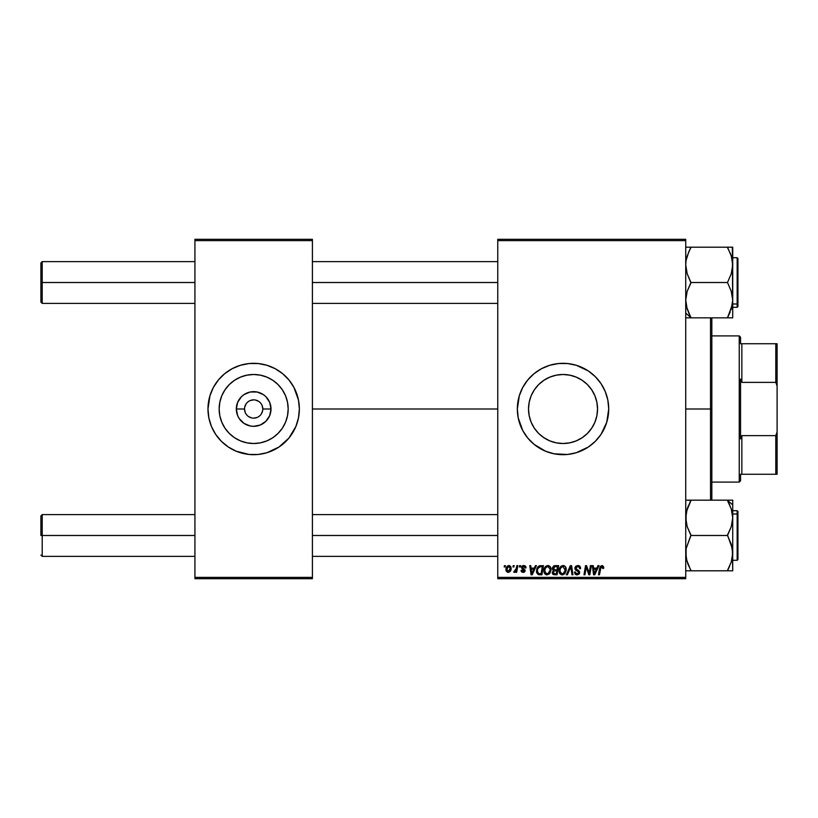 <?xml version="1.0" encoding="UTF-8"?>
<svg xmlns="http://www.w3.org/2000/svg" width="818" height="818" viewBox="0 0 818 818"><rect width="100%" height="100%" fill="white"/><g stroke="black" fill="none" stroke-linecap="round" stroke-linejoin="round"><path stroke-width="1.23" d="M244.531 409L236.33 409A17.331 17.331 0 0 1 253.672 391.669A17.331 17.331 0 0 1 271.003 409L269.684 415.636L265.922 421.26L260.298 425.012L253.672 426.331L250.288 426.004L244.04 423.417L239.255 418.632L237.649 415.636L236.33 409L237.649 402.364L241.412 396.74L244.04 394.583L250.288 391.996L257.046 391.996L263.294 394.583L265.922 396.74L269.684 402.364L271.003 409L262.803 409A9.141 9.141 0 0 0 253.672 399.859A9.141 9.141 0 0 0 244.531 409A9.141 9.141 0 0 0 253.672 418.141A9.141 9.141 0 0 0 262.803 409L271.003 409A17.331 17.331 0 0 1 253.672 426.331A17.331 17.331 0 0 1 236.33 409L244.531 409A9.141 9.141 0 0 1 253.672 399.859A9.141 9.141 0 0 1 262.803 409A9.141 9.141 0 0 1 253.672 418.141A9.141 9.141 0 0 1 244.531 409L245.226 412.497M288.181 409A34.509 34.509 0 0 1 253.672 443.509A34.509 34.509 0 0 1 219.152 409L219.817 402.272L221.78 395.789L224.97 389.828L229.265 384.593L234.49 380.309L240.461 377.118L246.934 375.155L253.672 374.491L260.4 375.155L266.873 377.118L272.844 380.309L278.069 384.593L282.363 389.828L285.554 395.789L287.517 402.272L288.181 409L287.517 415.728L285.554 422.211L282.363 428.172L278.069 433.407L272.844 437.691L266.873 440.882L260.4 442.845L253.672 443.509L246.934 442.845L240.461 440.882L234.49 437.691L229.265 433.407L224.97 428.172L221.78 422.211L219.817 415.728L219.152 409A34.509 34.509 0 0 1 253.672 374.491A34.509 34.509 0 0 1 288.181 409M282.691 444.286A45.685 45.685 0 0 0 295.871 426.485L298.478 417.916L299.357 409A45.685 45.685 0 0 1 253.672 454.685A45.685 45.685 0 0 1 207.976 409A45.685 45.685 0 0 0 208.856 417.886L211.463 426.485A45.685 45.685 0 0 0 224.643 444.286M208.866 417.937A45.685 45.685 0 0 0 209.94 422.241M209.96 422.282A45.685 45.685 0 0 0 211.453 426.475L215.676 434.378L221.361 441.301L228.283 446.986L236.187 451.209A45.685 45.685 0 0 0 279.02 447.006L288.979 437.988L295.871 426.485A45.685 45.685 0 0 0 297.374 422.282M224.725 444.348A45.685 45.685 0 0 0 228.253 446.965M279.081 446.965A45.685 45.685 0 0 0 282.609 444.348M297.394 422.241A45.685 45.685 0 0 0 298.468 417.937M597.539 409A34.509 34.509 0 0 1 563.029 443.509A34.509 34.509 0 0 1 528.52 409L529.174 402.272L531.138 395.789L534.328 389.828L538.622 384.593L543.858 380.309L549.819 377.118L556.291 375.155L563.029 374.491L569.757 375.155L576.24 377.118L582.201 380.309L587.436 384.593L591.721 389.828L594.911 395.789L596.874 402.272L597.539 409L596.874 415.728L594.911 422.211L591.721 428.172L587.436 433.407L582.201 437.691L576.24 440.882L569.757 442.845L563.029 443.509L556.291 442.845L549.819 440.882L543.858 437.691L538.622 433.407L534.328 428.172L531.138 422.211L529.174 415.728L528.52 409A34.509 34.509 0 0 1 563.029 374.491A34.509 34.509 0 0 1 597.539 409M517.344 409.051A45.685 45.685 0 0 0 517.559 413.427M517.569 413.53A45.685 45.685 0 0 0 518.213 417.886L522.733 430.534L527.712 437.988L534.042 444.317A45.685 45.685 0 0 0 588.367 447.017M518.223 417.937A45.685 45.685 0 0 0 525.023 434.358M525.054 434.409A45.685 45.685 0 0 0 534.021 444.297M588.449 446.965A45.685 45.685 0 0 0 591.966 444.348M592.058 444.276A45.685 45.685 0 0 0 606.731 422.303M534.042 444.317L545.545 451.209L554.113 453.806L567.508 454.471L576.291 452.722L588.408 446.986L595.33 441.301L601.015 434.378L606.751 422.262A45.685 45.685 0 0 0 608.715 409A45.685 45.685 0 0 1 563.029 454.685A45.685 45.685 0 0 1 517.344 409L518.223 417.916M312.404 409L497.763 409L312.404 409M207.976 409A45.685 45.685 0 0 1 253.672 363.315A45.685 45.685 0 0 1 299.357 409L298.478 400.084L293.959 387.466L288.979 380.012L282.65 373.683L275.206 368.714L266.934 365.278L258.14 363.529L249.193 363.529L240.4 365.278L232.128 368.714L224.684 373.683L218.355 380.012L213.375 387.466L209.95 395.738L207.976 409L208.856 417.916L208.201 413.479M497.763 578.694L685.729 578.694L685.729 577.385L497.763 577.385L497.763 240.615L685.729 240.615L685.729 577.385L685.729 239.306L497.763 239.306L685.729 239.306L685.729 240.615L497.763 240.615L497.763 239.306L497.763 577.385L685.729 577.385L685.729 578.694L497.763 578.694L497.763 577.385L497.763 578.694M519.594 565.637L519.379 566.946L520.35 566.946L520.545 565.637L519.594 565.637L520.545 565.637L519.594 565.637L519.379 566.946L520.35 566.946L520.545 565.637L520.35 566.946L519.379 566.946L519.594 565.637M513.193 565.637L512.968 566.946L513.939 566.946L514.133 565.637L513.193 565.637L514.133 565.637L513.193 565.637L512.968 566.946L513.939 566.946L514.133 565.637L513.939 566.946L512.968 566.946L513.193 565.637M547.907 565.524L545.463 566.618L543.98 569.911L544.645 573.571L546.894 574.89L549.532 573.807L550.974 570.545L550.381 566.946L547.907 565.524C545.228 566.158 543.909 567.927 543.919 570.831C543.858 573.142 544.911 574.502 547.078 574.89L549.788 573.51L551.046 569.471C551.056 567.222 550.013 565.903 547.907 565.524M535.422 565.637L534.297 568.132L531.056 568.132L530.749 565.637L529.798 565.637L531.046 574.778L532.211 574.778L536.455 565.637L535.422 565.637L536.455 565.637L535.422 565.637L534.297 568.132L531.056 568.132L530.749 565.637L529.798 565.637L531.046 574.778L532.211 574.778L536.455 565.637L532.211 574.778L531.046 574.778L529.798 565.637L530.749 565.637M554.972 565.637L552.539 567.426L552.406 569.052L553.489 570.33L552.232 572.559L552.927 574.308L554.757 574.778L557.089 574.778L558.633 565.637L554.972 565.637L558.633 565.637L554.972 565.637L552.344 568.479L553.489 570.33L552.232 572.559L553.489 574.625L557.089 574.778L558.633 565.637L557.089 574.778L554.757 574.778M567.375 574.778L566.353 574.778L570.35 565.637L566.353 574.778L567.375 574.778L570.8 566.946L571.997 574.778L572.958 574.778L571.557 565.637L570.35 565.637L571.557 565.637L570.35 565.637L566.353 574.778L567.375 574.778L570.8 566.946L571.997 574.778L572.958 574.778L571.557 565.637L572.958 574.778L571.997 574.778M600.596 568.07L599.461 574.778L598.49 574.778L599.625 568.081L601.864 565.524L603.725 567.539L602.631 565.637L600.248 566.322L598.49 574.778L599.461 574.778L601.015 566.925L602.212 566.659L602.692 568.49L603.643 568.367L603.725 567.539L603.643 568.367L603.725 567.539L603.643 568.367L602.692 568.49L603.643 568.367M589.451 571.209L590.432 565.637L589.154 573.377L586.526 565.637L585.524 565.637L583.98 574.778L584.942 574.778L586.209 567.017L588.827 574.778L589.829 574.778L591.394 565.637L590.432 565.637L591.394 565.637L590.432 565.637L589.154 573.377L586.526 565.637L585.524 565.637L583.98 574.778L584.942 574.778L586.209 567.017L588.827 574.778L589.829 574.778L591.394 565.637L589.829 574.778L588.827 574.778M606.751 422.262L608.715 409L607.835 400.084L605.238 391.515L601.015 383.622L595.33 376.699L588.408 371.014L576.291 365.278L567.508 363.529L558.551 363.529L549.768 365.278L541.496 368.714L534.042 373.683L527.712 380.012L522.733 387.466L519.307 395.738L517.344 409A45.685 45.685 0 0 1 563.029 363.315A45.685 45.685 0 0 1 608.715 409A45.685 45.685 0 0 0 606.762 395.779M597.958 565.637L596.833 568.132L593.592 568.132L593.285 565.637L592.334 565.637L593.582 574.778L594.747 574.778L598.991 565.637L597.958 565.637L598.991 565.637L597.958 565.637L596.833 568.132L593.592 568.132L593.285 565.637L592.334 565.637L593.582 574.778L594.747 574.778L598.991 565.637L594.747 574.778L593.582 574.778L592.334 565.637L593.285 565.637M580.586 568.612L579.645 568.725L580.586 568.612C580.616 566.649 579.676 565.627 577.764 565.524L575.739 566.24L574.921 568.622L575.637 570.095L578.5 571.874L578.571 573.081L576.445 573.725L575.371 571.956L574.42 572.048L575.166 574.164L577.089 574.89L579.093 574.083L579.625 572.171L578.796 570.657L576.087 568.919L575.995 567.467L578.183 566.629L579.4 567.375L579.645 568.725L580.586 568.612L579.942 566.353L578.06 565.524M563.091 565.524L560.647 566.618L559.164 569.911L559.829 573.571L562.089 574.89L564.717 573.807L566.168 570.545L565.565 566.946L563.101 565.524C560.422 566.158 559.093 567.927 559.113 570.831C559.052 573.142 560.105 574.502 562.263 574.89L564.982 573.51L566.23 569.471C566.24 567.222 565.197 565.903 563.091 565.524M525.994 567.539L525.401 566.107L524.185 565.545L521.669 566.639L521.761 568.387L524.226 570.657L522.968 571.557L521.966 570.269L521.025 570.381L521.168 571.199L521.976 572.13L523.755 572.344L524.88 571.557L525.146 570.177L522.641 567.948L522.538 566.935L524.041 566.383L525.054 568.009L526.005 567.774L523.735 565.524L521.495 567.447L524.134 570.115L523.223 571.567L521.966 570.269L521.025 570.381L523.183 572.406L525.176 570.514L522.446 567.375L523.694 566.353L525.054 568.009L526.005 567.896L525.044 567.712M539.451 565.8L540.739 565.637L538.264 566.445L536.812 568.725L536.659 572.692L538.193 574.563L541.905 574.778L543.449 565.637L539.277 565.862L536.444 571.036L538.459 574.655L541.905 574.778L543.449 565.637L541.905 574.778L539.624 574.778M508.908 565.524L507.272 566.168L506.107 568.234L506.209 571.087L507.671 572.355L509.859 571.762L511.015 569.604L510.882 566.741L508.908 565.524C506.874 566.025 505.892 567.395 505.953 569.625L508.162 572.406C510.258 571.894 511.26 570.483 511.168 568.162L508.908 565.524M516.853 565.637L515.892 570.095L513.786 572.16L514.951 572.232L515.964 570.913L515.729 572.283L516.69 572.283L517.814 565.637L516.853 565.637L517.814 565.637L516.853 565.637L516.362 568.295L513.786 572.16L514.43 572.406L515.964 570.913L515.729 572.283L516.69 572.283L517.814 565.637L516.69 572.283L515.729 572.283M504.409 565.637L504.185 566.946L505.156 566.946L505.36 565.637L504.409 565.637L505.36 565.637L504.409 565.637L504.185 566.946L505.156 566.946L505.36 565.637L505.156 566.946L504.185 566.946L504.409 565.637M194.929 578.694L312.404 578.694L312.404 577.385L194.929 577.385L194.929 240.615L312.404 240.615L312.404 577.385L312.404 239.306L194.929 239.306L312.404 239.306L312.404 240.615L194.929 240.615L194.929 239.306L194.929 577.385L312.404 577.385L312.404 578.694L194.929 578.694L194.929 577.385L194.929 578.694M236.187 451.209L249.193 454.471L258.14 454.471L266.934 452.722L279.05 446.986M606.731 395.697A45.685 45.685 0 0 0 592.058 373.724M591.966 373.652A45.685 45.685 0 0 0 588.449 371.035M580.514 366.791A45.685 45.685 0 0 0 534.072 373.662M534.021 373.703A45.685 45.685 0 0 0 525.054 383.591M525.023 383.642A45.685 45.685 0 0 0 518.223 400.063M518.213 400.114A45.685 45.685 0 0 0 517.569 404.47M517.559 404.573A45.685 45.685 0 0 0 517.344 408.949M608.49 404.521L607.835 400.084M571.946 364.194L570.708 363.969M554.113 364.194L549.768 365.278M554.113 453.806L555.217 454.01M571.946 453.806L576.291 452.722M608.326 414.961L608.49 413.479M533.806 427.364L534.328 428.162M543.858 437.691L549.819 440.882M581.383 438.223L582.191 437.702M591.721 428.172L594.911 422.211M592.252 390.636L591.731 389.838M582.201 380.309L576.24 377.118M544.665 379.777L543.868 380.298M534.328 389.828L531.138 395.789M299.357 409A45.685 45.685 0 0 0 298.478 400.114L299.132 404.521M298.468 400.063A45.685 45.685 0 0 0 297.394 395.759M297.374 395.718A45.685 45.685 0 0 0 282.691 373.714M282.609 373.652A45.685 45.685 0 0 0 279.081 371.035M271.147 366.791A45.685 45.685 0 0 0 228.314 370.994M228.253 371.035A45.685 45.685 0 0 0 224.725 373.652M224.643 373.714A45.685 45.685 0 0 0 209.96 395.718M209.94 395.759A45.685 45.685 0 0 0 208.866 400.063M285.973 376.699L282.65 373.683M221.361 441.301L224.684 444.317M282.895 390.636L282.374 389.838M272.844 380.309L266.873 377.118M235.308 379.777L234.5 380.298M224.97 389.828L221.78 395.789M224.439 427.364L224.96 428.162M234.49 437.691L240.461 440.882M272.026 438.223L272.834 437.702M282.363 428.172L285.554 422.211M262.803 409L262.108 405.503M261.269 403.928L260.124 402.538M258.744 401.403L255.451 400.043M253.672 399.859L250.175 400.554M248.59 401.403L247.21 402.538M246.065 403.928L244.705 407.221M246.065 414.072L247.21 415.462M248.59 416.597L251.883 417.957M253.672 418.141L257.159 417.446M258.744 416.597L260.124 415.462M261.269 414.072L262.629 410.779M586.567 568.367L586.209 567.017M585.872 569.42L584.942 574.778L583.98 574.778L585.524 565.637L586.526 565.637L588.428 570.892M594.052 571.496L593.725 569.195L596.322 569.195L594.297 573.776L595.054 571.905L594.297 573.776L593.725 569.195L596.322 569.195L595.054 571.905M602.723 568.285L602.723 567.273M602.692 568.49L601.649 566.598M602.007 566.608L600.555 568.305L599.461 574.778L598.49 574.778L599.625 568.081M603.633 566.762L603.725 567.344M578.346 565.555L579.021 565.719M580.289 566.905L580.463 567.416M579.4 567.375L577.702 566.588L579.256 567.171M577.937 566.598L577.365 566.608M575.862 567.886L577.702 566.588M576.71 566.782L576.066 567.344M575.862 568.326L576.158 568.991M576.087 568.919L575.841 568.121L577.426 569.809L575.984 568.735M577.058 569.614L578.561 570.473L577.426 569.809L579.635 572.723M579.471 571.557L579.625 572.14M574.41 572.242L577.089 574.89L579.645 572.467M579.604 572.958L579.093 574.072M576.823 574.88L576.066 574.737M575.371 571.956L574.42 572.048L575.381 572.447M576.772 573.807L575.463 572.733M578.633 572.948L577.406 573.817M578.694 572.528L577.937 571.445M575.146 569.43L574.89 568.203L577.539 571.209M577.764 565.524L574.89 568.203M574.942 567.661L575.739 566.24M570.023 568.796L570.616 567.406M570.31 568.152L570.514 567.641M563.796 565.606L564.44 565.851M565.821 567.426L566.22 569.124M566.23 569.471L566.138 570.739M563.04 574.809L562.467 574.89M559.267 572.252L559.144 571.557M559.113 570.831L559.164 569.921M559.348 569.011L559.226 569.533M559.645 568.152L561.373 566.036M560.177 567.191L560.984 566.312M565.238 570.32L563.213 573.622M563.827 573.224L562.048 573.807L560.125 571.731M560.913 573.265L560.064 570.923C560.003 568.643 560.995 567.201 563.029 566.588L562.344 566.71L563.029 566.588L565.228 570.34M565.013 571.363L564.502 572.447M562.58 573.807L563.786 573.254M560.933 567.866L562.314 566.721M560.228 569.492L560.453 568.807M565.166 568.428L565.279 569.43M552.508 573.796L552.293 573.193M552.242 572.876L553.357 570.269M553.213 570.187L552.62 569.594M553.469 566.138L554.451 565.688M554.686 573.704L556.312 573.704L556.792 570.862L555.248 570.862L556.792 570.862L556.312 573.704L554.686 573.704L553.183 572.518L553.868 571.117L553.275 573.06L553.704 571.24L554.839 570.872M554.962 569.788L556.976 569.788L557.498 566.71L555.719 566.71L557.498 566.71L556.976 569.788L554.962 569.788L553.295 568.51L553.377 569.052M553.397 569.103L554.778 566.751M553.326 568.152L553.817 567.211M525.003 567.406L523.244 566.404M523.878 566.363L522.446 567.375L523.551 568.582M522.467 567.15L522.733 568.05M522.446 567.375L522.641 567.948L522.446 567.375M524.962 571.424L524.287 572.13M521.025 570.381L522.048 570.77M521.966 570.269L523.551 571.526M522.978 571.557L524.134 570.115L521.495 567.447M523.101 571.567L524.134 570.115L522.048 568.725M524.215 570.749L524.134 570.115M521.894 566.291L522.61 565.739M522.528 565.77L523.264 565.555M525.637 566.393L525.974 567.314M523.561 569.645L522.63 569.134M531.516 571.496L531.189 569.195L533.776 569.195L531.761 573.776L532.518 571.905L531.761 573.776L531.189 569.195L533.776 569.195L532.518 571.905M536.536 572.14L536.465 571.608M536.823 568.725L537.109 568.019M538.541 573.551L539.737 573.704L538.234 573.377L539.737 573.704L538.541 573.551L537.395 571.097C537.334 568.408 538.571 566.946 541.087 566.71L542.303 566.71L541.127 573.704L538.684 573.602M537.753 572.835L537.508 572.171M538.019 568.367L540.371 566.741M540.269 566.751L539.307 567.007M538.776 567.365L538.111 568.203M537.457 570.156L538.009 568.387M537.651 569.256L537.498 569.921M550.626 567.416L551.005 568.766M546.7 574.87L545.974 574.686M544.297 572.948L544.86 573.847M543.919 570.831L543.98 569.921M544.154 569.011L544.042 569.522M544.665 567.723L545.78 566.322M544.992 567.191L546.179 566.036M550.044 570.32L548.029 573.622M548.643 573.224L546.853 573.807L544.941 571.731M545.729 573.265L544.87 570.923C544.819 568.643 545.8 567.201 547.835 566.588L550.064 568.919L550.044 570.34M549.829 571.363L549.318 572.447M547.395 573.807L548.602 573.254M545.739 567.866L546.26 567.252M545.044 569.492L545.258 568.807M509.185 565.535L509.747 565.678M510.8 570.31L510.504 570.933M506.137 570.913L505.974 570.136M505.994 568.837L506.107 568.234M507.344 571.168L506.925 569.103L508.622 566.383L510.217 568.265L508.469 571.547L506.904 569.369M507.099 568.295L507.62 567.15M509.982 569.829L509.358 571.015M510.197 568.807L510.115 569.328M507.958 566.751L508.643 566.383M507.518 567.314L507.262 567.825M515.36 571.864L514.706 572.355M513.786 572.16L514.43 572.406L513.786 572.16L514.43 572.406L513.786 572.16L514.164 571.128L514.849 571.301M515.892 570.095L516.189 569.154M594.297 573.776L594.257 573.203M562.303 573.827L561.322 573.571M531.761 573.776L531.72 573.203M541.087 566.71L542.303 566.71L541.127 573.704L539.44 573.704M538.234 573.377L537.763 572.835M539.062 567.15L539.696 566.864M547.109 573.827L546.127 573.571M546.496 567.058L547.13 566.721M506.925 569.103L507.017 568.592M42.209 282.517L42.209 261.627L42.209 282.517L194.929 282.517L42.209 282.517L42.209 303.396L42.209 282.517L40.9 282.517L42.209 282.517M40.9 262.936L40.9 302.098L40.9 262.936L42.209 261.627L194.929 261.627M312.404 282.517L497.763 282.517L312.404 282.517M42.209 535.483L40.9 535.483L40.9 515.902L40.9 535.483L42.209 535.483L42.209 556.373L42.209 535.483L194.929 535.483L42.209 535.483L42.209 514.604L42.209 535.483M497.763 535.483L312.404 535.483L497.763 535.483M686.097 317.834L690.944 317.834L687.192 309.071L685.729 300.175L687.171 291.331L690.944 282.517L727.499 282.517L731.251 291.28L732.723 300.175L731.272 309.01L732.345 304.623L727.499 317.834L732.723 317.834L731.261 317.834L732.723 317.834L732.723 304.01L737.161 303.989A0.787 0.675 0 0 0 737.938 303.314L737.938 261.719M685.729 313.1L690.944 317.619L685.729 313.1M731.496 256.74L732.723 264.858L732.723 247.2L686.108 247.2M737.161 261.034L737.161 303.989L737.161 257.711L737.938 258.498M689.983 249.408L687.192 255.973L690.944 247.2L727.499 247.2L731.272 256.003L732.723 264.858L731.261 273.723L727.499 282.517L690.944 282.517L687.181 273.713L685.729 264.858L686.108 260.359L688.838 251.739L686.097 260.39L685.729 264.858L687.181 273.713L690.944 282.936L687.171 291.331L686.097 295.717L685.729 300.175L686.762 307.619M686.476 258.529L686.057 260.656M730.607 254.132L731.936 258.376M686.097 304.623L686.956 308.294M690.944 317.834L727.499 317.834L690.944 317.834L686.578 306.903M730.239 311.842L727.499 317.834L732.723 317.834L732.345 247.2M737.938 258.549L737.938 303.314A0.787 0.675 180 0 1 737.161 303.989L737.161 307.312L737.161 303.989L732.723 303.989L732.723 300.175L732.345 304.623M732.723 307.312L737.161 307.312L737.938 306.535L737.938 303.314L737.938 306.484M737.938 303.529L737.938 301.73M729.86 317.834L728.603 317.834M732.335 317.834L731.272 317.834M730.985 309.869L731.936 306.658M727.539 247.69L730.443 253.692M727.499 247.2L728.02 248.56M727.499 282.517L731.251 291.28L732.723 300.175L732.723 264.858L731.261 273.723L727.499 282.517M688.725 313.049L690.944 317.404M688.592 247.2L690.944 247.2L688.94 251.515M732.335 304.695L731.977 306.494M688.695 312.957L689.502 314.674M727.499 317.404L728.02 316.474M731.875 258.12L732.335 260.339M727.519 247.67L728.409 249.296M732.335 304.674L731.834 307.057M728.153 248.815L727.499 247.619M686.731 257.496L687.181 256.003M686.956 256.729L686.762 257.404M690.924 247.67L689.482 250.38M686.097 570.8L732.723 570.8L731.261 570.8L732.723 570.8L732.723 553.142L731.261 562.027L727.499 570.381L731.251 562.038L732.723 553.142L732.723 504.9L727.499 500.381L732.723 504.9L732.723 500.166L727.499 500.166L731.251 508.929L732.723 517.825L731.272 526.669L727.499 535.483L690.944 535.483L687.192 526.72L685.729 517.825L687.171 508.99L690.944 500.166L727.499 500.166L686.097 500.166M737.938 556.281L737.938 514.686A0.787 0.675 180 0 0 737.161 514.011L737.161 556.966M732.723 560.289L737.161 560.289L737.161 514.011L732.723 514.011L732.723 500.166L729.615 500.166L731.261 500.166M729.717 504.951L727.499 500.596L731.251 508.929L732.723 517.825L732.723 513.99L737.161 514.011L737.161 510.688L737.161 514.011A0.787 0.675 0 0 1 737.938 514.686L737.938 559.451M688.592 500.166L690.944 500.596L686.517 511.342M688.214 506.158L687.457 508.131M732.345 513.336L731.865 511.066M686.956 561.26L685.729 553.142L686.108 548.643L690.944 535.483L727.499 535.483L731.272 544.287L732.723 553.142L732.723 517.825L731.272 526.669L727.499 535.064L732.345 548.663L732.723 570.8L731.272 570.8M687.836 563.868L686.097 557.61L686.108 548.643L690.944 535.064L687.192 526.72L686.108 522.344L686.097 513.377M731.967 559.471L732.519 556.373M728.47 568.592L729.605 566.271L727.499 570.8L690.944 570.8L686.517 559.624M737.938 511.516L737.938 514.686L737.938 511.465L737.161 510.688L732.723 510.688M729.86 570.8L732.335 570.8M727.499 500.166L729.605 500.166L727.499 500.596L729.758 505.043M729.503 566.485L727.499 570.8L731.251 570.8M690.913 570.31L688.01 564.308M688.838 500.166L687.192 500.166M690.944 570.8L690.433 569.44M686.108 513.305L686.476 511.506M731.711 560.504L731.272 561.997M731.496 509.706L731.691 510.391M727.539 500.657L728.95 503.326M728.603 500.166L729.86 500.166M731.496 561.271L731.691 560.575M727.519 570.33L728.961 567.62M686.108 513.326L686.609 510.943M686.108 557.661L686.578 559.89M690.924 570.33L690.034 568.704M690.29 569.185L690.944 570.381M710.525 409L711.834 409L711.834 317.834L711.834 500.166L711.834 409L710.525 409L710.525 317.834L710.525 409L685.729 409L710.525 409L710.525 500.166L710.525 409M739.247 335.901L740.556 337.21L740.556 343.734L740.556 337.21L739.247 335.901L711.834 335.901L739.247 335.901L739.247 482.099L711.834 482.099L739.247 482.099L739.247 335.901M740.556 480.79L739.247 482.099L740.556 480.79L740.556 474.266L740.556 480.79M740.556 379.092L740.556 438.908L740.556 379.092L741.854 382.374L741.854 343.734L740.556 343.734L741.854 343.734L741.854 382.374L775.791 382.374L777.1 386.055L777.1 431.945L775.791 435.626L741.854 435.626L740.556 438.908L741.854 435.626L741.854 474.266L741.854 435.626L775.791 435.626L775.791 474.266L777.1 474.266L777.1 431.945L777.1 474.266L775.791 474.266L775.791 435.626L777.1 431.945L777.1 343.734L741.854 343.734L775.791 343.734L775.791 382.374L775.791 343.734L777.1 343.734L777.1 386.055L775.791 382.374L741.854 382.374L740.556 379.092M740.556 474.266L775.791 474.266L740.556 474.266M312.404 261.627L497.763 261.627M40.9 302.098L42.209 303.396L194.929 303.396M312.404 303.396L497.763 303.396M194.929 556.373L42.209 556.373L40.9 555.064M497.763 556.373L312.404 556.373M497.763 514.604L312.404 514.604M194.929 514.604L42.209 514.604L40.9 515.902M732.723 257.711L737.161 257.711M737.161 560.289L737.938 559.502"/></g></svg>
